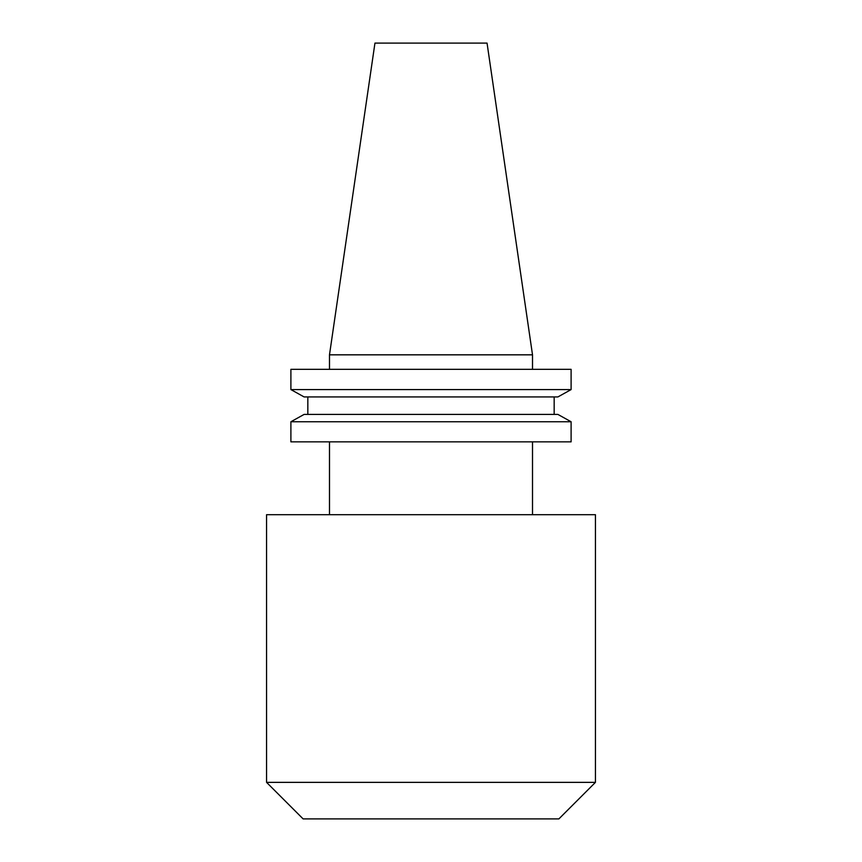 <?xml version="1.0" encoding="UTF-8"?>
<svg xmlns="http://www.w3.org/2000/svg" width="862" height="862" viewBox="0 0 862 862"><rect width="100%" height="100%" fill="white"/><g stroke="black" fill="none" stroke-linecap="round" stroke-linejoin="round"><path stroke-width="1.29" d="M329.489 441.85L329.489 514.7M532.511 441.85L532.511 514.7M595.437 514.7L266.563 514.7L266.563 782.362L595.437 782.362L595.437 514.7M595.437 782.362L558.888 818.9L303.112 818.9L266.563 782.362M329.489 354.832L532.511 354.832L487.052 43.1L374.948 43.1L329.489 354.832L329.489 369.335M532.511 354.832L532.511 369.335M557.886 396.94L571.107 389.581L290.893 389.581L304.114 396.94L290.893 389.581L290.893 369.335L571.107 369.335L571.107 389.581L557.886 396.94L304.114 396.94M304.114 414.406L290.893 421.755L304.114 414.406L557.886 414.406L571.107 421.755L290.893 421.755L290.893 441.85L571.107 441.85L571.107 421.755L557.886 414.406M307.831 414.406L307.831 396.94M554.169 414.406L554.169 396.94"/></g></svg>
